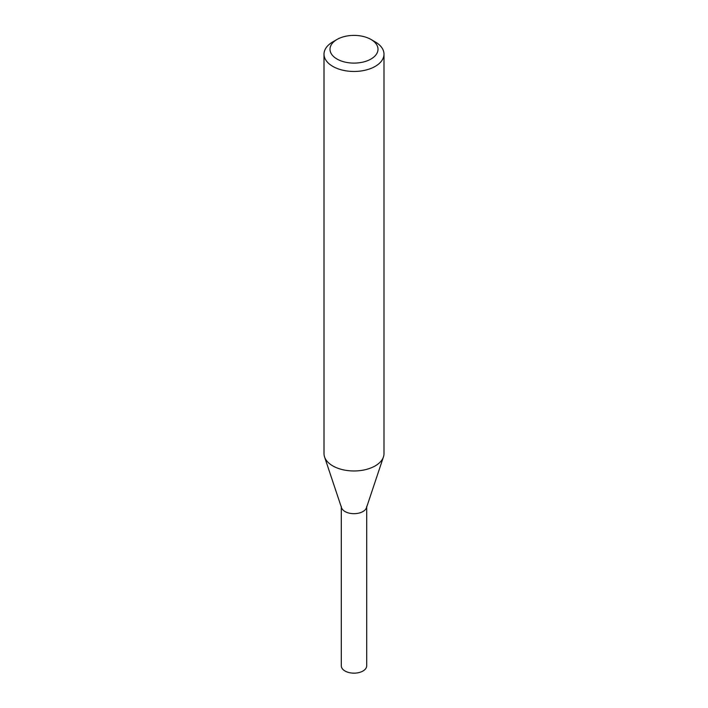 <?xml version="1.0" encoding="UTF-8"?>
<svg xmlns="http://www.w3.org/2000/svg" width="708" height="708" viewBox="0 0 708 708"><rect width="100%" height="100%" fill="white"/><g stroke="black" fill="none" stroke-linecap="round" stroke-linejoin="round"><path stroke-width="1.06" d="M370.965 39.453L375.205 41.905A29.993 17.311 180 0 1 383.993 54.153L383.993 453.651A29.993 17.311 180 0 1 383.444 456.934A29.993 17.311 180 0 1 375.205 465.891A29.993 17.311 180 0 1 345.212 470.209A29.993 17.311 180 0 1 324.556 456.934A29.993 17.311 180 0 1 324.007 453.651L324.007 54.153A29.993 17.311 180 0 1 332.795 41.905L337.035 39.453A23.992 13.85 180 0 1 370.965 39.453A23.992 13.85 180 0 1 370.965 59.047A23.992 13.85 180 0 1 337.035 59.047A23.992 13.85 180 0 1 337.035 39.453M383.993 54.153A29.993 17.311 180 0 1 375.205 66.393A29.993 17.311 180 0 1 342.522 70.145A29.993 17.311 180 0 1 324.007 54.153M383.444 456.934L366.47 507.742A12.7 7.328 180 0 1 362.974 511.53A12.7 7.328 180 0 1 350.283 513.362A12.7 7.328 180 0 1 341.53 507.742L324.556 456.934M366.7 506.353A12.7 7.328 180 0 1 362.974 511.53A12.7 7.328 180 0 1 349.141 513.123A12.7 7.328 180 0 1 341.3 506.353M366.7 507.052L366.7 665.83A12.7 7.328 180 0 1 362.974 671.007A12.7 7.328 180 0 1 349.141 672.6A12.7 7.328 180 0 1 341.3 665.83L341.3 507.052"/></g></svg>
